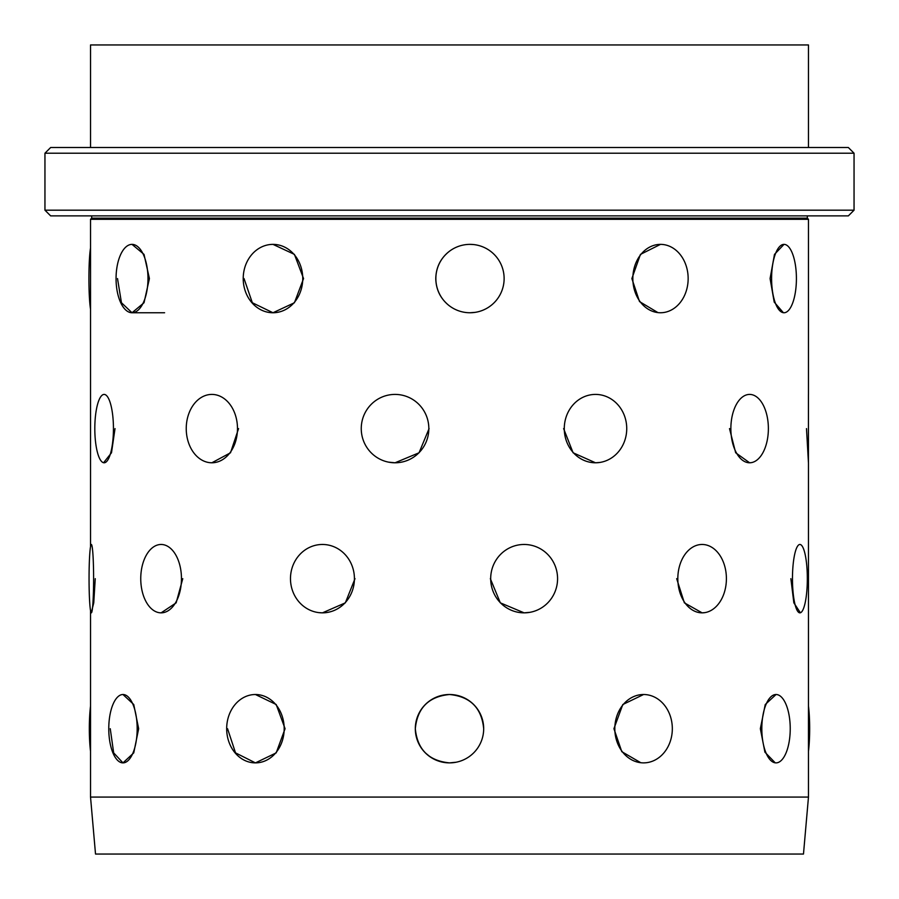 <?xml version="1.0" encoding="UTF-8"?>
<svg xmlns="http://www.w3.org/2000/svg" width="899" height="899" viewBox="0 0 899 899"><rect width="100%" height="100%" fill="white"/><g stroke="black" fill="none" stroke-linecap="round" stroke-linejoin="round"><path stroke-width="1.35" d="M704.794 612.635L702.119 612.848L684.364 602.836L676.677 578.664M751.418 462.625L749.62 462.783L735.674 452.77L729.505 428.598M784.355 312.74L784.007 312.751A34.184 12.406 -90 0 1 771.6 278.566A34.184 12.406 -90 0 1 784.007 244.371A34.184 12.406 -90 0 1 796.413 278.566A34.184 12.406 -90 0 1 784.007 312.751M783.377 312.706L774.219 302.109L770.083 278.566L774.477 254.395L784.007 244.371M645.516 762.801L643.572 762.88A34.184 28.757 -90 0 1 614.815 728.696A34.184 28.757 -90 0 1 643.572 694.511A34.184 28.757 -90 0 1 672.328 728.696A34.184 28.757 -90 0 1 643.572 762.88M640.796 762.723L621.793 751.676L613.927 728.696L622.793 704.535L643.572 694.511M800.38 612.77L793.851 602.836L790.873 578.664M808.448 462.783L808.448 394.414L808.448 462.783L806.493 428.598M776.478 762.869L776.028 762.88A34.184 14.204 -90 0 1 761.824 728.696A34.184 14.204 -90 0 1 776.028 694.511A34.184 14.204 -90 0 1 790.232 728.696A34.184 14.204 -90 0 1 776.028 762.88M775.23 762.835L764.925 752.182L760.34 728.696L765.24 704.535L776.028 694.511M807.324 215.884L807.324 218.165L808.471 219.3L90.529 219.3L90.529 546.637M95.238 578.664L93.754 602.847L91.249 612.826M115.016 428.598L111.498 452.781L103.587 462.727M132.018 244.371L132.018 244.371A34.184 15.957 90 0 1 147.975 278.566A34.184 15.957 90 0 1 132.018 312.751A34.184 15.957 90 0 1 116.061 278.566A34.184 15.957 90 0 1 132.018 244.371L144.02 254.383L149.414 278.566L144.02 302.749L132.018 312.751L121.455 302.738L117.511 278.566M182.778 578.664L176.148 602.847L161.112 612.848L159.572 612.747M238.561 428.598L230.504 452.781L211.861 462.783L209.681 462.659M270.835 244.461L272.981 244.371L294.423 254.383L303.559 278.566L294.423 302.749L272.981 312.751L252.338 302.738L244.022 278.566M122.972 694.511L122.972 694.511A34.184 14.204 90 0 1 137.176 728.696A34.184 14.204 90 0 1 122.972 762.88A34.184 14.204 90 0 1 108.768 728.696A34.184 14.204 90 0 1 122.972 694.511L133.749 704.513L138.66 728.696L133.749 752.879L122.972 762.88L113.667 752.868L110.251 728.696M355.004 578.664L345.34 602.847L322.449 612.848L318.808 612.624M429.081 428.598L419.046 452.781L395.043 462.783L388.537 462.142M475.133 312.358L469.997 312.751A34.184 34.128 -90 0 1 435.858 278.566A34.184 34.128 -90 0 1 469.997 244.371L473.177 244.528M449.5 305.93C440.622 298.974 436.037 289.849 435.768 278.566C436.037 267.295 440.611 258.17 449.5 251.203M253.473 694.59L255.428 694.511L276.195 704.513L285.073 728.696L276.195 752.879L255.428 762.88L235.527 752.868L227.548 728.696M599.925 462.446L595.509 462.783L573.09 452.77L563.617 428.598M662.248 312.683L660.495 312.751A34.184 27.655 -90 0 1 632.84 278.566A34.184 27.655 -90 0 1 660.495 244.371A34.184 27.655 -90 0 1 688.151 278.566A34.184 27.655 -90 0 1 660.495 312.751M657.933 312.605L639.526 301.592L631.873 278.566L640.448 254.395L660.495 244.371M529.983 612.32L524.128 612.848L500.316 602.836L490.348 578.664M456.164 762.228L449.5 762.88C428.733 760.857 417.338 749.463 415.316 728.696C417.338 707.929 428.733 696.534 449.5 694.511C470.244 696.511 481.639 707.906 483.684 728.696A34.184 34.184 0 0 1 449.5 762.88A34.184 34.184 0 0 1 415.316 728.696A34.184 34.184 0 0 1 449.5 694.511A34.184 34.184 0 0 1 483.684 728.696M415.979 735.393L417.934 741.821M425.328 752.879L430.509 757.127M807.324 218.165L91.676 218.165L90.529 219.3M808.471 797.076L90.529 797.076L95.519 854.05L803.481 854.05L808.471 797.076L808.471 462.738M808.471 147.515L808.471 44.95L90.529 44.95L90.529 147.515M854.05 153.212L848.353 147.515L50.647 147.515L44.95 153.212L44.95 210.186L854.05 210.186L854.05 153.212L44.95 153.212M854.05 210.186L848.353 215.884L50.647 215.884L44.95 210.186M226.672 728.696A34.184 28.757 90 0 1 255.428 694.511A34.184 28.757 90 0 1 284.185 728.696A34.184 28.757 90 0 1 255.428 762.88A34.184 28.757 90 0 1 226.672 728.696M90.529 706.12A34.184 4.866 90 0 0 89.327 728.696A34.184 4.866 90 0 0 90.529 751.272M808.471 751.272A34.184 4.866 -90 0 0 809.673 728.696A34.184 4.866 -90 0 0 808.471 706.12M290.478 578.664A34.184 31.971 90 0 1 322.449 544.468A34.184 31.971 90 0 1 354.42 578.664A34.184 31.971 90 0 1 322.449 612.848A34.184 31.971 90 0 1 290.478 578.664M140.75 578.664A34.184 20.362 90 0 1 161.112 544.468A34.184 20.362 90 0 1 181.463 578.664A34.184 20.362 90 0 1 161.112 612.848A34.184 20.362 90 0 1 140.75 578.664M89.057 578.664A34.184 2.281 90 0 1 91.327 544.468A34.184 2.281 90 0 1 93.608 578.664A34.184 2.281 90 0 1 91.327 612.848A34.184 2.281 90 0 1 89.057 578.664M490.685 578.664A34.184 33.443 -90 0 1 524.128 544.468A34.184 33.443 -90 0 1 557.571 578.664A34.184 33.443 -90 0 1 524.128 612.848A34.184 33.443 -90 0 1 490.685 578.664M792.469 578.664A34.184 7.428 -90 0 1 799.896 544.468A34.184 7.428 -90 0 1 807.324 578.664A34.184 7.428 -90 0 1 799.896 612.848A34.184 7.428 -90 0 1 792.469 578.664M677.824 578.664A34.184 24.284 -90 0 1 702.119 544.468A34.184 24.284 -90 0 1 726.403 578.664A34.184 24.284 -90 0 1 702.119 612.848A34.184 24.284 -90 0 1 677.824 578.664M361.252 428.598A34.184 33.791 90 0 1 395.043 394.414A34.184 33.791 90 0 1 428.834 428.598A34.184 33.791 90 0 1 395.043 462.783A34.184 33.791 90 0 1 361.252 428.598M186.239 428.598A34.184 25.622 90 0 1 211.861 394.414A34.184 25.622 90 0 1 237.482 428.598A34.184 25.622 90 0 1 211.861 462.783A34.184 25.622 90 0 1 186.239 428.598M94.811 428.598A34.184 9.316 90 0 1 104.127 394.414A34.184 9.316 90 0 1 113.443 428.598A34.184 9.316 90 0 1 104.127 462.783A34.184 9.316 90 0 1 94.811 428.598M564.28 428.598A34.184 31.229 -90 0 1 595.509 394.414A34.184 31.229 -90 0 1 626.738 428.598A34.184 31.229 -90 0 1 595.509 462.783A34.184 31.229 -90 0 1 564.28 428.598M730.865 428.598A34.184 18.755 -90 0 1 749.62 394.414A34.184 18.755 -90 0 1 768.375 428.598A34.184 18.755 -90 0 1 749.62 462.783A34.184 18.755 -90 0 1 730.865 428.598M469.997 244.371A34.184 34.128 -90 0 1 504.125 278.566A34.184 34.128 -90 0 1 469.997 312.751L469.997 312.751M243.213 278.566A34.184 29.768 90 0 1 272.981 244.371A34.184 29.768 90 0 1 302.749 278.566A34.184 29.768 90 0 1 272.981 312.751A34.184 29.768 90 0 1 243.213 278.566M90.529 248.034A34.184 2.922 90 0 0 88.922 278.566A34.184 2.922 90 0 0 90.529 309.087M164.607 312.751L132.018 312.751L164.607 312.751M808.471 219.3L808.471 394.459M91.676 215.884L91.676 218.165M90.529 610.691L90.529 797.076"/></g></svg>
